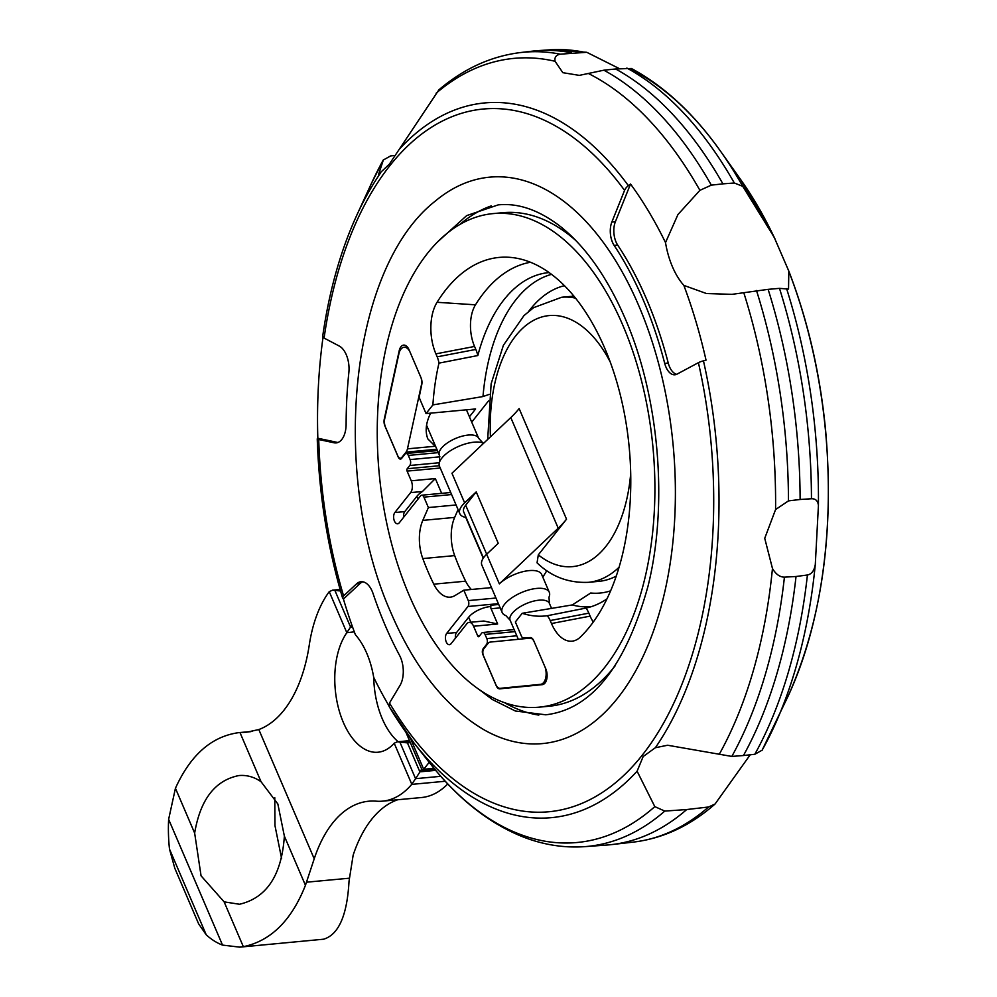 <?xml version="1.0" encoding="UTF-8"?>
<svg xmlns="http://www.w3.org/2000/svg" width="997" height="997" viewBox="0 0 997 997"><rect width="100%" height="100%" fill="white"/><g stroke="black" fill="none" stroke-linecap="round" stroke-linejoin="round"><path stroke-width="1.5" d="M491.496 587.607L463.804 590.187L455.018 595.545A33.325 18.494 84.7 0 1 450.308 597.153A33.325 18.494 84.7 0 1 433.782 584.167A204.26 113.322 84.7 0 1 422.815 558.582A33.325 18.494 84.7 0 1 422.803 520.384L428.386 507.548L423.924 497.129A4.275 2.368 -95.3 0 0 421.681 495.21A4.275 2.368 -95.3 0 0 420.547 495.895L399.261 522.814A6.156 3.415 84.7 0 1 397.629 523.799A6.156 3.415 84.7 0 1 393.927 519.574A6.156 3.415 84.7 0 1 394.862 512.533L410.627 492.605A8.549 4.736 -95.3 0 0 411.25 480.816L407.088 471.107A1.707 0.947 84.7 0 1 407.212 468.74L409.792 465.487A4.275 2.368 -95.3 0 0 410.103 459.592L408.321 455.442A4.275 2.368 -95.3 0 0 406.091 453.51A4.275 2.368 -95.3 0 0 404.956 454.196L401.641 458.383A4.275 2.368 84.7 0 1 400.507 459.069A4.275 2.368 84.7 0 1 398.264 457.149L384.904 425.956A6.842 3.789 84.7 0 1 384.256 419.151L399.211 350.695A10.257 5.695 84.7 0 1 403.648 345.099A10.257 5.695 84.7 0 1 409.019 349.723L421.108 377.925A6.842 3.789 84.7 0 1 421.743 384.73L419.575 395.173A4.275 2.368 -95.3 0 0 419.974 399.423L426.043 413.581L432.897 404.907L482.984 396.557L489.39 394.326M573.886 296.146A143.157 79.424 -95.3 0 0 572.303 296.271L561.685 297.256L533.632 307.649L523.961 315.6L503.385 345.323L491.135 383.783L487.683 439.428M432.897 404.907A172.643 95.774 84.7 0 1 438.967 363.132L477.825 355.543A168.904 93.706 -95.3 0 1 549.073 272.58M426.043 413.581L475.606 408.957L469.425 416.771L466.434 409.804L478.647 438.294A21.373 8.936 156.8 0 0 468.216 435.066A21.373 8.936 156.8 0 0 447.179 443.054A21.373 8.936 156.8 0 0 439.365 455.131L439.802 461.387A25.635 10.718 156.8 0 0 439.478 466.247L459.816 513.679A25.635 10.718 156.8 0 0 466.073 517.443M530.454 262.261A193.991 107.626 -95.3 0 0 475.482 304.82A31.605 17.535 -95.3 0 0 474.547 346.458L475.818 349.436A24.626 13.659 84.7 0 1 477.825 355.543M438.967 363.132A17.099 9.484 -95.3 0 0 437.172 356.839L435.901 353.86A39.132 21.71 84.7 0 1 437.06 302.29A201.519 111.801 84.7 0 1 512.408 257.587A201.519 111.801 84.7 0 1 620.819 397.018A201.519 111.801 84.7 0 1 598.773 613.84A201.519 111.801 84.7 0 1 580.491 636.946A39.132 21.71 84.7 0 1 574.496 640.672A39.132 21.71 84.7 0 1 551.478 623.536L550.207 620.558A17.099 9.484 -95.3 0 0 547.228 615.735A172.643 95.774 84.7 0 1 522.204 613.292L515.362 621.954L521.419 636.111A4.275 2.368 -95.3 0 0 523.662 638.03L530.13 637.569A6.842 3.789 84.7 0 1 533.707 640.647L545.795 668.85A10.257 5.695 84.7 0 1 542.343 684.652L499.846 688.84A6.842 3.789 84.7 0 1 499.833 688.84A6.842 3.789 84.7 0 1 496.244 685.749L482.884 654.568A4.275 2.368 84.7 0 1 483.196 648.673L486.511 644.473A4.275 2.368 -95.3 0 0 486.823 638.578L485.041 634.428A4.275 2.368 -95.3 0 0 482.797 632.497A4.275 2.368 -95.3 0 0 481.663 633.182L479.096 636.447A1.707 0.947 84.7 0 1 478.635 636.722A1.707 0.947 84.7 0 1 477.737 635.949L473.575 626.241A8.549 4.736 -95.3 0 0 469.101 622.39A8.549 4.736 -95.3 0 0 466.845 623.761L451.08 643.701A6.156 3.415 84.7 0 1 449.448 644.685A6.156 3.415 84.7 0 1 445.746 640.46A6.156 3.415 84.7 0 1 446.668 633.419L467.967 606.5A4.275 2.368 -95.3 0 0 468.278 600.605L463.804 590.187M483.657 443.241A25.635 10.718 156.8 0 0 482.872 442.917A25.635 10.718 156.8 0 0 474.098 442.182A25.635 10.718 156.8 0 0 439.802 461.387M409.269 595.433A247.854 137.511 -95.3 0 0 539.09 707.172A247.854 137.511 -95.3 0 0 646.218 572.415A247.854 137.511 -95.3 0 0 622.876 325.346A247.854 137.511 -95.3 0 0 493.054 213.607A247.854 137.511 -95.3 0 0 385.926 348.377A247.854 137.511 -95.3 0 0 409.269 595.433M510.14 620.246L505.903 615.623A25.635 10.718 -23.2 0 1 502.164 612.494A25.635 10.718 -23.2 0 1 511.536 598.001A25.635 10.718 -23.2 0 1 536.772 588.417A25.635 10.718 -23.2 0 1 549.297 592.293A25.635 10.718 -23.2 0 1 548.986 597.153L549.409 603.409A21.373 8.936 -23.2 0 0 538.978 600.182A21.373 8.936 -23.2 0 0 517.954 608.17A21.373 8.936 -23.2 0 0 510.14 620.246L518.303 639.301M549.297 592.293L541.658 574.471A25.635 10.718 156.8 0 0 529.145 570.608A25.635 10.718 156.8 0 0 499.347 583.856L558.208 528.186A85.468 35.73 156.8 0 0 566.533 519.188L538.305 554.868A126.071 69.94 -95.3 0 0 630.715 473.276M502.164 612.494L481.838 565.062A25.635 10.718 -23.2 0 1 486.661 554.245L498.238 543.29L476.217 491.907L465.674 505.23A21.373 8.936 156.8 0 0 463.742 511.997L483.433 557.934M435.153 201.207A284.432 157.8 84.7 0 1 638.641 305.418A284.432 157.8 84.7 0 1 652.836 632.821A284.432 157.8 84.7 0 1 484.48 730.066C446.17 707.596 415.101 668.75 391.285 613.516C329.671 476.092 349.05 268.604 435.153 201.207M750.218 754.791L715.061 804.006L708.568 806.997L686.721 809.539L664.787 811.084L654.805 806.623L637.108 771.204L643.165 756.536L655.378 747.713L667.616 745.245L731.823 756.424L743.45 755.527A405.978 225.222 -95.3 0 0 796.03 576.503L784.427 577.138C779.828 577.126 775.84 574.247 772.463 568.489L764.736 538.305L775.579 509.554L788.465 500.893L800.117 499.485A405.978 225.222 -95.3 0 0 768.126 289.354L731.96 294.352L706.449 293.529L683.855 285.391A360.764 200.148 84.7 0 1 706.026 360.154L703.458 360.839A8.549 1.62 167.3 0 0 698.411 362.671L677.025 374.137A17.099 9.484 84.7 0 1 674.919 374.785A17.099 9.484 84.7 0 1 664.712 363.382A294.863 163.583 -95.3 0 0 614.164 245.436A17.099 9.484 84.7 0 1 611.846 222.057L624.571 190.377A8.549 5.209 -36.2 0 1 628.372 185.654L630.528 184.021A360.764 200.148 84.7 0 1 665.51 242.595L677.948 214.542L699.906 190.327L711.335 185.143L722.912 183.859A405.978 225.222 -95.3 0 0 615.598 68.98L603.87 70.201L579.319 75.373L562.831 72.681L555.08 61.291C554.32 57.402 556.064 55.034 560.277 54.174L586.747 52.293L619.461 68.668M560.277 54.174A405.704 225.073 -95.3 0 0 520.608 52.542C491.047 56.193 463.817 68.619 438.917 89.817L389.304 164.218L378.648 174.226L383.459 159.67L371.32 183.647A400.47 222.169 -95.3 0 1 383.272 160.043L390.612 155.931L395.211 155.432M722.912 183.859L734.328 182.999L742.74 186.327L774.121 237.136L788.814 271.097L788.54 289.08L779.48 288.357L768.126 289.354M274.773 797.65L274.973 825.603L281.603 858.504M201.058 875.815L194.652 833.093C200.322 799.482 215.078 780.302 238.919 775.554C246.782 774.881 254.148 776.925 261.04 781.71L277.839 803.943L284.369 836.134C281.665 875.179 266.71 897.886 239.492 904.254L224.126 901.861L201.058 875.815M410.178 742.254L407.449 742.89L397.367 741.793L394.201 743.214L411.798 784.265A8.549 4.736 84.7 0 1 411.711 784.377A115.378 64.007 84.7 0 1 382.574 801.152A115.378 64.007 84.7 0 1 376.255 801.177A136.751 75.859 -95.3 0 0 368.765 801.214A136.751 75.859 -95.3 0 0 314.217 858.803L305.443 885.299C291.535 920.468 270.835 940.931 243.343 946.689L239.754 947.15L222.53 945.094A106.841 59.272 84.7 0 1 206.254 934.85L198.627 923.845L174.787 868.213L169.49 849.083A106.841 59.272 84.7 0 1 168.63 819.335L175.435 788.266C190.552 754.916 211.651 736.384 238.732 732.645L246.745 732.184L258.821 729.555A136.751 75.859 -95.3 0 0 309.282 644.922A115.378 64.007 84.7 0 1 329.16 591.782A8.549 4.736 84.7 0 1 329.247 591.67L332.512 590.174L340.538 590.984M239.754 947.15L323.664 939.199C338.706 934.6 347.168 915.283 349.025 881.236L353.15 855.177A136.751 75.859 84.7 0 1 397.741 799.744M382.574 801.152L421.519 797.525A115.378 64.007 -95.3 0 0 447.753 783.941M415.774 778.445L411.3 784.863M421.694 769.111L415.587 778.732L399.797 741.88M373.725 677.374A66.238 36.752 -95.3 0 0 398.139 741.718M394.201 743.214A66.238 36.752 84.7 0 1 378.013 752.224A66.238 36.752 84.7 0 1 338.506 708.194A66.238 36.752 84.7 0 1 346.844 632.721L354.309 631.861M346.37 633.294L350.745 626.826M352.552 626.988L350.533 627.188L351.854 625.044M429.171 762.344L423.7 769.273L422.466 769.547M434.866 769.397L422.292 770.494L405.866 732.172M742.74 186.327A400.47 222.169 -95.3 0 0 720.42 151.07C693.875 113.658 664.176 86.116 631.35 68.469L615.598 68.98M800.117 499.485L811.458 498.749C815.633 498.612 817.951 500.88 818.425 505.566L815.297 564.489C814.25 570.658 811.633 574.16 807.42 574.995L796.03 576.503M743.45 755.527L754.816 754.28L762.157 750.168A400.47 222.169 -95.3 0 0 774.108 726.576L774.108 726.576A400.47 222.169 -95.3 0 0 815.297 564.489M362.808 581.787A21.373 11.852 84.7 0 0 360.079 583.519L343.417 599.047L342.569 597.963L343.591 595.907L356.54 583.856A21.373 11.852 84.7 0 1 361.014 581.712A21.373 11.852 84.7 0 1 373.077 593.601A303.412 168.331 -95.3 0 0 399.535 655.353A21.373 11.852 84.7 0 1 400.046 685.363L389.503 703.01L389.279 706.748A358.995 199.163 -95.3 0 0 414.166 743.239L429.283 762.468C457.149 797.999 488.044 822.662 521.967 836.483C542.68 844.721 563.554 848.111 584.628 846.652L606.55 845.07A391.447 217.159 -95.3 0 0 611.585 844.596A391.447 217.159 -95.3 0 0 686.721 809.539M388.78 705.552A360.652 200.085 84.7 0 1 373.688 677.299A66.238 36.752 -95.3 0 0 355.381 634.728A360.764 200.148 84.7 0 1 343.417 599.047M571.568 52.791A405.978 225.222 -95.3 0 0 537.931 50.648A405.978 225.222 -95.3 0 0 532.086 51.196L520.608 52.542M665.51 242.595A66.238 36.752 -95.3 0 0 683.855 285.391M337.883 442.506A21.373 11.852 84.7 0 1 337.634 442.456L317.831 438.244A360.764 200.148 84.7 0 1 323.016 337.322M322.791 336.163L324.087 338.07L339.217 346.021A21.373 11.852 84.7 0 1 348.85 372.591A303.412 168.331 -95.3 0 0 346.121 424.186A21.373 11.852 84.7 0 1 336.139 442.917A21.373 11.852 84.7 0 1 334.095 442.793L318.716 439.515L317.245 438.83L317.831 438.244M630.528 184.021L615.386 221.72A17.099 9.484 -95.3 0 0 617.704 245.112A294.863 163.583 84.7 0 1 668.252 363.058A17.099 9.484 -95.3 0 0 676.651 374.311M566.533 519.188L519.125 408.571A85.468 35.73 156.8 0 1 510.788 417.581L451.94 473.239L464.639 502.862A25.635 10.718 156.8 0 0 459.816 513.679M464.639 502.862L476.217 491.907M543.664 684.229L533.383 685.151L543.864 684.092M533.831 640.934A8.549 4.736 -95.3 0 0 529.893 638.167A8.549 4.736 -95.3 0 0 529.868 638.167L490.275 642.068A8.549 4.736 -95.3 0 0 488.019 643.439L483.857 648.711A5.122 2.841 -95.3 0 0 483.483 655.789L495.771 684.465A8.549 4.736 -95.3 0 0 500.245 688.316A8.549 4.736 -95.3 0 0 500.257 688.316L540.586 684.341A11.964 6.643 -95.3 0 0 545.135 667.317M421.021 377.738A8.549 4.736 84.7 0 1 421.395 385.054L407.461 448.849A8.549 4.736 84.7 0 1 406.028 452.127L401.853 457.399A5.122 2.841 84.7 0 1 400.495 458.221A5.122 2.841 84.7 0 1 397.815 455.916L385.515 427.239A8.549 4.736 84.7 0 1 384.717 418.728L398.9 353.773A11.964 6.643 84.7 0 1 404.072 347.255A11.964 6.643 84.7 0 1 409.717 351.368M458.059 509.604L454.657 517.406A33.325 18.494 -95.3 0 0 454.682 555.603A204.26 113.322 -95.3 0 0 465.649 581.189A33.325 18.494 -95.3 0 0 471.357 589.489M606.999 598.836A168.904 93.706 -95.3 0 1 586.049 608.058A24.626 13.659 84.7 0 1 588.853 613.155L590.124 616.134A31.605 17.535 -95.3 0 0 593.29 622.028M403.598 517.318A6.156 3.415 84.7 0 1 404.77 511.611L416.858 496.332A17.099 7.141 -23.2 0 1 422.429 491.509L435.328 478.56L441.659 493.341M435.776 446.756L427.838 438.904C424.934 431.29 425.881 422.703 430.667 413.144M586.049 608.058L547.241 615.735M616.271 576.079A143.157 79.424 -95.3 0 1 598.898 581.351L588.28 582.335C568.377 583.12 551.291 576.615 537.047 562.831L538.305 554.868M546.842 570.633L542.817 577.176M500.182 607.883L491.11 608.731A2.567 1.421 -95.3 0 1 491.297 605.191L490.188 606.587L497.653 623.997L483.832 621.019L469.101 622.39M455.417 638.205A6.156 3.415 84.7 0 1 456.589 632.497L468.665 617.218A17.099 7.141 -23.2 0 1 490.188 606.587M465.736 517.381L483.233 558.208M428.386 507.548L456.078 504.968M610.638 590.835A154.909 85.941 -95.3 0 1 590.698 593.016L572.29 604.93L522.204 613.292M488.58 400.831L471.731 422.155M564.427 285.69A154.909 85.941 -95.3 0 0 528.709 311.351M551.503 274.362A167.683 93.033 -95.3 0 0 482.984 396.557M575.481 298.115A143.157 79.424 -95.3 0 0 561.685 297.256M610.176 361.886A126.071 69.94 -95.3 0 0 530.815 321.969A126.071 69.94 -95.3 0 0 490.437 436.836M437.06 302.29L475.482 304.82M615.299 665.635A247.854 137.511 84.7 0 1 549.011 706.25L539.09 707.172M499.347 583.856L486.661 554.245M486.673 554.22L465.674 505.23M459.966 224.4A258.111 143.194 84.7 0 1 491.309 205.881M493.054 213.607L502.962 212.685A247.854 137.511 84.7 0 1 575.618 240.339M624.571 190.377A352.876 195.773 -95.3 0 0 389.79 165.751A352.876 195.773 -95.3 0 0 324.087 338.07M628.372 185.654A358.808 199.064 -95.3 0 0 399.012 149.575M655.378 747.713A358.808 199.064 -95.3 0 0 703.458 360.839M389.503 703.01A352.876 195.773 -95.3 0 0 642.355 755.041A352.876 195.773 -95.3 0 0 698.411 362.671M774.121 237.136A358.808 199.064 -95.3 0 0 740.534 179.398L774.906 238.682M788.814 271.097C807.906 320.66 820.182 373.912 825.653 430.866C834.315 531.737 821.977 619.785 788.627 695.021L788.627 695.021A358.808 199.064 -95.3 0 0 789.312 272.567M206.254 934.85L169.49 849.083M222.53 945.094L168.63 819.335M175.435 788.266L194.652 833.093M224.126 901.861L243.343 946.689M239.978 732.546L261.04 781.71M284.369 836.134L305.443 885.299M250.945 731.636L242.333 732.434M349.149 878.22L306.515 882.195M258.821 729.555L314.217 858.803M445.235 781.249L411.711 784.377M409.617 740.933L399.685 741.868M440.786 776.314L415.637 778.669M435.677 770.357L419.862 771.84L407.449 742.89L409.568 742.69M329.247 591.67L346.844 632.721M334.805 590.236L350.595 627.088M340.189 589.75L334.88 590.236M410.502 738.478L423.7 769.273L433.969 768.313M711.335 185.143A405.704 225.073 -95.3 0 0 603.87 70.201M734.328 182.999A405.704 225.073 -95.3 0 0 626.864 68.058M740.534 179.398L720.42 151.07A400.47 222.169 -95.3 0 0 631.6 69.69M788.465 500.893A405.704 225.073 -95.3 0 0 756.486 290.501M811.458 498.749A405.704 225.073 -95.3 0 0 779.48 288.357M818.425 505.566A400.47 222.169 -95.3 0 0 786.596 288.632M731.823 756.424A405.704 225.073 -95.3 0 0 784.427 577.138M754.816 754.28A405.704 225.073 -95.3 0 0 807.42 574.995M715.061 804.006C690.323 825.778 663.105 838.477 633.431 842.091L633.431 842.091A390.986 216.91 -95.3 0 0 708.568 806.997M584.628 846.652A390.986 216.91 -95.3 0 0 664.787 811.084M429.283 762.468A386.113 214.205 -95.3 0 0 654.805 806.623M583.282 52.031A405.704 225.073 -95.3 0 0 549.459 49.85L537.931 50.648M555.08 61.291A400.47 222.169 -95.3 0 0 436.075 93.282M699.906 190.327A400.47 222.169 -95.3 0 0 588.766 73.691M775.579 509.554A400.47 222.169 -95.3 0 0 743.762 292.632M719.323 754.168A400.47 222.169 -95.3 0 0 772.463 568.489M389.092 706.474L414.166 743.239A358.995 199.163 -95.3 0 0 637.095 771.204M380.729 172.705A358.808 199.064 -95.3 0 0 356.801 215.19L371.32 183.647M360.079 583.519L356.54 583.856M318.716 439.515A352.876 195.773 -95.3 0 0 343.591 595.907M337.634 442.456L334.095 442.793M611.846 222.057L615.386 221.72M614.164 245.436L617.704 245.112M664.712 363.382L668.252 363.058M538.816 715.086A258.111 143.194 84.7 0 1 504.582 702.686M510.788 417.581L558.208 528.186M500.257 688.316L543.564 684.278L500.245 688.316M540.586 684.341L543.976 684.029M529.906 638.155L531.688 637.993L529.893 638.167M422.815 558.582L454.682 555.603M422.803 520.384L454.657 517.406M433.782 584.167L465.649 581.189M486.511 644.473L487.259 644.411M483.196 648.673L483.944 648.598M550.207 620.558L588.853 613.155M551.478 623.536L590.124 616.134M435.901 353.86L474.547 346.458M437.172 356.839L475.818 349.436M410.627 492.605L422.429 491.509M394.862 512.533L404.77 511.611M407.461 448.849L434.667 446.307M406.028 452.127L436.848 449.248M399.211 350.695L399.996 350.62M588.28 582.335A143.157 79.424 -95.3 0 0 619.087 567.218M516.795 635.787L486.823 638.578M497.653 623.997L473.575 626.241M468.665 617.218L470.808 622.228M446.668 633.419L456.589 632.497M418.03 499.086L416.858 496.332M411.25 480.816L435.328 478.56M438.294 452.638L408.321 455.442M572.29 604.942A167.683 93.033 -95.3 0 0 591.134 606.712M485.041 634.428L515.013 631.637M477.737 635.949L479.619 635.774M491.297 605.191L498.737 604.494M467.967 606.5L498.375 603.671M468.278 600.605L495.958 598.026M423.924 497.129L451.616 494.549M407.088 471.107L440.238 468.017M407.212 468.74L439.303 465.749M409.792 465.487L439.328 462.733M410.103 459.592L439.926 456.813M437.209 242.271L466.683 215.601L498.201 204.884C518.141 202.865 538.692 209.918 559.853 226.07C585.177 245.972 606.874 276.643 624.957 318.043C659.191 396.27 668.451 504.557 647.95 586.435C625.468 666.719 591.408 709.503 545.77 714.799L515.337 710.998L492.194 699.445L478.909 689.338M482.872 442.917L478.647 438.294M252.291 731.387L238.732 732.645M409.505 740.659L397.367 741.793M340.102 589.464L332.512 590.174M761.97 750.554L788.627 695.021M633.431 842.091L611.585 844.596M586.747 52.293L549.459 49.85M317.245 438.83C319.028 493.914 327.465 546.954 342.569 597.963M356.801 215.19C340.525 250.745 329.147 291.174 322.667 336.488M404.072 347.255L407.337 346.956M400.495 458.221L401.866 458.097M551.553 608.407L549.409 603.409M406.091 453.51L437.421 450.582M426.554 425.233L439.365 455.131M482.797 632.497L514.14 629.581M421.681 495.21L450.731 492.493"/></g></svg>
